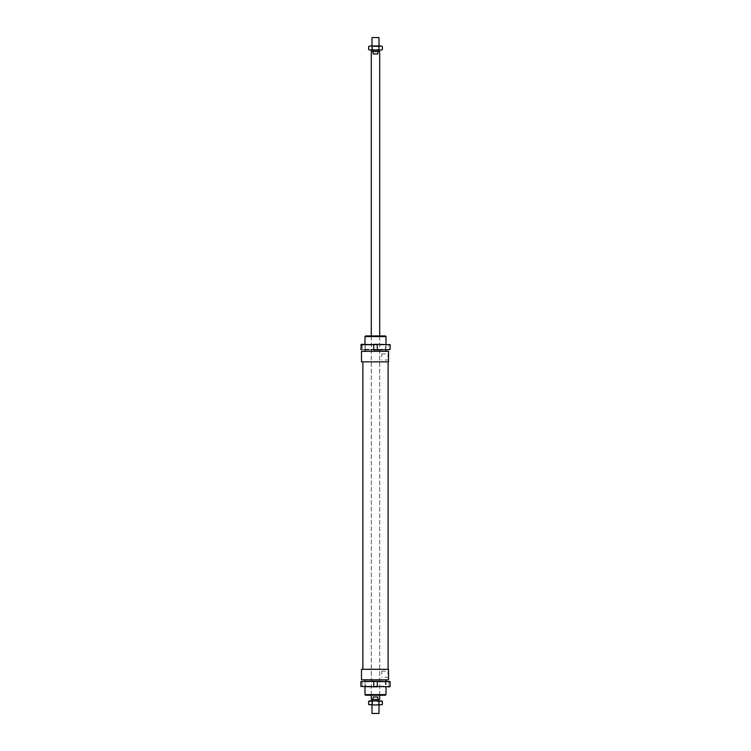 <?xml version="1.0" encoding="UTF-8"?>
<svg xmlns="http://www.w3.org/2000/svg" width="751" height="751" viewBox="0 0 751 751"><rect width="100%" height="100%" fill="white"/><g stroke="black" fill="none" stroke-linecap="round" stroke-linejoin="round"><path stroke-width="0.56" stroke-dasharray="3.75 2.82" d="M371.998 50.157L371.998 45.952M379.002 45.952L379.002 50.157M372.421 51.556L378.579 51.556L372.421 51.556M372.421 50.298L378.579 50.298L372.421 50.298M371.294 695.238L371.294 335.922L379.706 335.922L379.706 695.238L371.294 695.238L371.294 335.922L379.706 335.922L379.706 695.238L371.294 695.238M372.421 700.702L378.579 700.702L372.421 700.702M372.421 699.444L378.579 699.444L372.421 699.444M371.998 705.048L371.998 700.843M379.002 700.843L379.002 705.048M373.181 54.006L377.819 54.006L377.819 51.556L373.181 51.556L373.181 54.006L377.819 54.006M377.819 696.994L373.181 696.994L377.819 696.994L377.819 699.444L371.294 699.444M373.181 696.994L373.181 699.444M373.181 51.556L371.294 51.556M379.706 51.556L377.819 51.556M379.706 699.444L377.819 699.444M379.002 713.45L371.998 713.45M379.002 700.702L371.998 700.702M379.002 50.298L371.998 50.298M379.002 37.55L371.998 37.55M362.893 669.319L388.107 669.319L362.893 669.319M362.893 361.841L388.107 361.841L362.893 361.841M388.004 674.229L388.004 671.178L388.004 674.229M381.733 674.229L381.733 671.178L381.733 674.229M388.53 674.229L388.53 670.652L388.53 674.229M388.004 356.941L388.004 353.89L388.004 356.941M381.733 356.941L381.733 353.89L381.733 356.941M388.53 356.941L388.53 353.364L388.53 356.941M364.995 349.938L364.995 344.334M364.995 351.337L386.005 351.337L364.995 351.337M386.005 344.334L386.005 349.938M386.005 336.561L364.995 336.561M365.624 335.922L385.376 335.922M364.995 686.836L364.995 681.232M386.005 681.232L386.005 686.836M364.995 679.833L386.005 679.833L364.995 679.833M385.376 695.238L365.624 695.238M364.995 694.609L386.005 694.609M361.494 351.337L388.53 351.337L388.53 361.841L361.494 361.841M361.494 669.319L388.53 669.319L388.53 679.833L361.494 679.833M365.521 349.337L385.479 349.337L386.08 349.938L364.92 349.938L365.521 349.337L365.521 344.925L364.92 344.334L386.08 344.334L385.479 344.925L365.521 344.925L385.479 344.925L385.479 349.337L365.521 349.337M386.08 344.334L364.92 344.334M364.92 349.938L386.08 349.938M360.893 344.681L373.745 344.334L360.893 344.681L360.893 349.581L373.745 349.938L360.893 349.581M373.745 344.681L373.745 349.581M377.255 344.334L373.745 344.334L373.745 349.938L390.107 349.581L377.255 349.938L377.255 344.334L390.107 344.681L377.255 344.334L377.255 349.938M390.107 344.681L390.107 349.581M377.255 344.681L377.255 349.581M388.811 344.334L389.75 344.334L388.811 344.334L388.811 349.938L389.75 349.938L388.811 349.938L388.811 344.334M361.25 349.938L362.189 349.938L361.25 349.938M362.189 344.334L362.189 349.938L362.189 344.334L361.25 344.334L362.189 344.334M373.745 344.334L373.745 349.938M365.521 681.824L385.479 681.824L386.08 681.232L364.92 681.232L365.521 681.824L365.521 686.236L364.92 686.836L386.08 686.836L385.479 686.236L365.521 686.236L385.479 686.236L385.479 681.824L365.521 681.824M386.08 686.836L364.92 686.836M364.92 681.232L386.08 681.232M373.745 681.232L360.893 681.579L373.745 681.232L373.745 686.836L360.893 686.48L373.745 686.836L373.745 681.232L389.75 681.232L377.255 681.232L377.255 686.836L390.107 686.48L377.255 686.836L377.255 681.232M388.811 686.836L389.75 686.836L388.811 686.836L388.811 681.232L388.811 686.836M377.255 686.48L377.255 681.579M390.107 686.48L390.107 681.579M362.189 686.836L362.189 681.232L362.189 686.836M360.893 686.48L360.893 681.579M373.745 686.48L373.745 681.579M373.745 686.836L377.255 686.836M382.372 704.513L381.452 705.048M369.548 705.048L368.628 704.513M368.628 701.378L369.548 700.843M381.452 700.843L382.372 701.378M378.917 700.843L372.083 700.843M372.44 701.246L372.44 704.691L378.56 704.691L378.56 701.246L372.44 701.246M372.083 705.048L378.917 705.048M370.346 705.048L380.654 705.048L378.936 704.513L370.346 705.048M370.346 700.843L372.064 701.378L375.5 700.843L370.346 700.843M375.5 700.843L378.936 701.378L380.654 700.843L375.5 700.843M378.936 704.513L378.936 701.378M372.064 704.513L372.064 701.378M378.917 50.157L372.083 50.157M372.44 49.754L372.44 46.309L378.56 46.309L378.56 49.754L372.44 49.754M372.083 45.952L378.917 45.952M381.452 45.952L369.548 45.952M382.372 49.622L381.452 50.157M378.936 49.622L375.5 50.157L380.654 50.157L378.936 49.622L378.936 46.487L380.654 45.952L382.372 46.487M375.5 50.157L372.064 49.622L370.346 50.157L375.5 50.157M369.548 50.157L368.628 49.622M368.628 46.487L370.346 45.952L378.936 46.487M372.064 46.487L372.064 49.622M388.53 677.796L388.004 677.271L381.733 677.271M388.53 360.508L388.004 359.982L381.733 359.982M381.733 353.89L388.004 353.89L388.53 353.364M381.733 671.178L388.004 671.178L388.53 670.652"/><path stroke-width="1.13" d="M379.002 50.157L371.998 50.157M371.998 45.952L371.998 37.55L379.002 37.55L379.002 45.952M372.421 51.556L372.421 50.298M378.579 50.298L378.579 51.556M373.181 699.444L373.181 696.994L377.819 696.994L377.819 699.444L371.294 699.444L371.294 695.238M371.294 335.922L371.294 51.556L379.706 51.556L379.706 335.922M377.819 699.444L379.706 699.444L379.706 695.238M377.819 51.556L377.819 54.006L373.181 54.006L373.181 51.556M372.421 700.702L372.421 699.444M378.579 699.444L378.579 700.702M379.002 705.048L379.002 713.45L371.998 713.45L371.998 705.048M371.998 700.843L379.002 700.843M373.181 696.994L377.819 696.994M377.819 54.006L373.181 54.006M361.494 361.841L361.494 351.337L388.53 351.337L388.53 361.841L361.494 361.841M362.893 669.319L362.893 361.841M388.107 361.841L388.107 669.319M361.494 679.833L361.494 669.319L388.53 669.319L388.53 679.833L361.494 679.833M364.995 351.337L364.995 349.938M364.995 344.334L364.995 336.561L386.005 336.561L386.005 344.334M386.005 349.938L386.005 351.337M386.005 336.561L385.376 335.922L365.624 335.922L364.995 336.561M386.005 686.836L386.005 694.609L364.995 694.609L364.995 686.836M364.995 681.232L364.995 679.833M386.005 679.833L386.005 681.232M364.995 694.609L365.624 695.238L385.376 695.238L386.005 694.609M390.107 344.681L377.255 344.334L390.107 344.681L390.107 349.581L377.255 349.938L390.107 349.581M377.255 344.681L377.255 349.581M373.745 349.938L377.255 349.938M360.893 344.681L373.745 344.681L361.25 344.334L360.893 349.581M373.745 344.681L373.745 349.581M373.745 344.334L377.255 344.334M360.893 686.48L373.745 686.836L360.893 686.48L360.893 681.579L373.745 681.232L360.893 681.579M373.745 686.48L373.745 681.579M377.255 686.48L389.75 686.836L377.255 686.48L377.255 681.579L390.107 681.579L373.745 681.232M390.107 686.48L390.107 681.579M377.255 686.836L373.745 686.836M382.372 704.513L375.5 705.048L382.372 704.513L382.372 701.378L381.452 700.843L378.936 701.378L375.5 700.843L382.372 701.378M368.628 704.513L375.5 705.048L368.628 704.513L368.628 701.378L369.548 700.843L375.5 700.843L368.628 701.378M372.064 704.513L372.064 701.378M378.936 704.513L378.936 701.378M381.452 45.952L382.372 46.487L381.452 45.952M368.628 46.487L370.346 45.952L368.628 46.487L368.628 49.622L370.346 50.157L368.628 49.622M382.372 49.622L380.654 50.157L382.372 49.622L382.372 46.487M370.346 45.952L380.654 45.952L378.936 46.487L370.346 45.952M370.346 50.157L372.064 49.622L375.5 50.157L370.346 50.157M375.5 50.157L378.936 49.622L380.654 50.157L375.5 50.157M378.936 46.487L378.936 49.622M372.064 46.487L372.064 49.622"/></g></svg>
